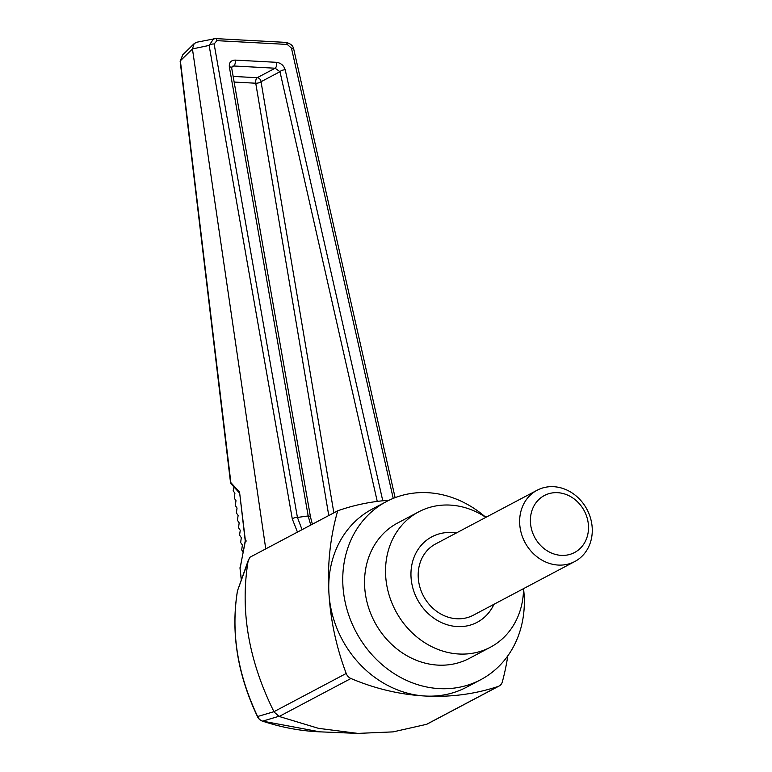<?xml version="1.0" encoding="UTF-8"?>
<svg xmlns="http://www.w3.org/2000/svg" width="772" height="772" viewBox="0 0 772 772"><rect width="100%" height="100%" fill="white"/><g stroke="black" fill="none" stroke-linecap="round" stroke-linejoin="round"><path stroke-width="1.16" d="M523.541 588.746A100.785 87.805 -117.9 0 1 480.686 679.736L466.693 687.138A100.785 87.805 -117.9 0 1 425.372 696.035A100.785 87.805 -117.9 0 1 328.93 593.186A100.785 87.805 -117.9 0 1 372.413 508.98L386.405 501.578A100.785 87.805 -117.9 0 1 485.742 517.317M507.812 655.843A247.127 215.301 -117.9 0 1 502.34 681.859A8.067 7.025 -117.9 0 1 499.117 686.018A8.067 7.025 -117.9 0 1 498.191 686.424A247.127 215.301 -117.9 0 1 425.372 696.035A247.127 215.301 -117.9 0 1 350.942 678.501A8.067 7.025 -117.9 0 1 346.213 673.464A247.127 215.301 -117.9 0 1 328.93 593.186A247.127 215.301 -117.9 0 1 337.721 510.794A247.127 215.301 -117.9 0 1 389.011 500.256M561.312 555.377A32.25 28.101 -117.9 0 1 533.404 507.001A32.25 28.101 -117.9 0 1 583.632 509.703A32.25 28.101 -117.9 0 1 561.312 555.377M558.281 565.065A40.318 35.126 -117.9 0 1 521.312 533.336A40.318 35.126 -117.9 0 1 537.1 490.249A40.318 35.126 -117.9 0 1 587 509.452A40.318 35.126 -117.9 0 1 574.812 561.514A40.318 35.126 -117.9 0 1 558.281 565.065M484.189 515.976A247.127 215.301 -117.9 0 1 486.601 516.97M493.983 604.283A48.375 42.142 -117.9 0 1 477.164 622.309A48.375 42.142 -117.9 0 1 457.333 626.574A48.375 42.142 -117.9 0 1 412.962 588.496A48.375 42.142 -117.9 0 1 431.905 536.791A48.375 42.142 -117.9 0 1 456.271 533.018A48.375 42.142 -117.9 0 0 431.886 536.801M493.945 604.302A48.375 42.142 -117.9 0 1 477.144 622.319M523.541 588.64A76.592 66.73 -117.9 0 1 490.365 647.245A76.592 66.73 -117.9 0 1 458.954 654.009A76.592 66.73 -117.9 0 1 388.712 593.707A76.592 66.73 -117.9 0 1 418.704 511.846A76.592 66.73 -117.9 0 1 485.829 517.375M490.365 647.245L469.376 658.352A76.592 66.73 -117.9 0 1 437.965 665.117A76.592 66.73 -117.9 0 1 367.723 604.814A76.592 66.73 -117.9 0 1 397.715 522.953L418.704 511.846M480.686 679.736A100.785 87.805 -117.9 0 1 439.365 688.624A100.785 87.805 -117.9 0 1 346.937 609.291A100.785 87.805 -117.9 0 1 386.405 501.578M574.812 561.514L473.352 615.197A40.318 35.126 -117.9 0 1 456.831 618.758A40.318 35.126 -117.9 0 1 419.852 587.019A40.318 35.126 -117.9 0 1 435.64 543.932L537.1 490.249M237.429 591.178L237.496 590.783C230.751 631.921 237.458 673.831 257.626 716.512L273.954 711.697C248.497 660.369 239.909 609.967 248.217 560.501L237.496 590.783L249.607 557.423L337.721 510.794M499.117 686.018L426.733 724.29L393.141 731.875L357.774 733.4L318.489 728.334L279.175 716.474L274.108 712.016M278.788 716.329L262.644 721.135A8.067 7.903 -105.4 0 1 257.626 716.512A8.067 1.988 154.2 0 0 257.645 716.956A8.067 8.067 0 0 0 262.374 721.096A8.067 2.451 -71.7 0 0 262.644 721.135L319.917 731.846C300.762 731.036 281.577 727.456 262.374 721.096M285.196 69.827C283.807 65.475 280.911 62.976 276.521 62.32A4.034 1.756 93.1 0 1 275.141 68.216L279.966 71.709A4.034 1.805 -12.8 0 1 285.196 69.827L382.777 500.777M235.161 60.1C230.934 60.284 228.995 62.522 229.342 66.826A4.034 1.891 -10 0 1 231.696 68.1L232.237 66.286L233.771 65.987A4.034 1.756 -86.9 0 0 235.161 60.1L276.521 62.32M333.861 512.84L261.042 81.716A4.034 3.513 62.1 0 0 257.192 77.711A4.034 1.756 -86.9 0 0 255.677 82.556A4.034 1.756 -86.9 0 0 255.744 83.222A4.034 1.467 170.4 0 0 261.042 81.716L279.966 71.709L377.257 501.414M310.73 525.085L308.182 515.957A4.034 1.891 -10 0 1 310.537 517.23L231.696 68.1M297.461 532.101L292.308 518.987L209.125 45.432L213.661 38.735L215.263 38.629A4.034 1.756 -86.9 0 1 215.504 38.6L196.754 42.228L194.148 43.628L182.703 54.889L180.416 61.113A4.034 1.554 173.2 0 0 180.204 61.731L180.146 61.239A4.034 1.235 -4.8 0 1 180.387 60.776L192.44 48.954L265.761 548.873M393.218 498.384L291.459 48.153L287.261 44.438L216.913 40.655L214.133 43.994L297.432 517.443L302.055 529.669M229.342 66.826L308.182 515.957L297.432 517.443A4.034 1.891 170 0 0 292.308 518.987M214.133 43.994A4.034 1.891 170 0 0 209.125 45.432L192.431 48.925L194.148 43.628M216.913 40.655A4.034 1.756 -86.9 0 0 215.504 38.6L285.862 42.383A4.034 1.756 -86.9 0 0 285.621 42.412M287.261 44.438A4.034 1.756 -86.9 0 0 285.862 42.383C290.562 43.493 293.196 45.78 293.765 49.234A4.034 1.805 -12.7 0 0 291.459 48.153M180.416 61.113L230.867 482.548A2.017 1.747 137.6 0 0 231.243 484.005L230.51 482.471L180.204 61.731M230.693 482.452L239.542 492.015L245.419 540.863L240.015 568.346L241.366 579.647M240.063 568.732L245.235 540.892L239.542 492.015M233.984 486.997L233.173 490.722L234.91 493.279L234.244 498.123L235.981 500.681L235.306 505.515L237.043 508.072L236.377 512.917L238.114 515.474L237.438 520.309L239.175 522.866L238.509 527.71L240.246 530.267L239.571 535.102L241.308 537.659L240.642 542.504L242.379 545.061L241.704 549.896L243.045 552.077M246.345 540.998L245.419 540.863M346.213 673.464L273.954 711.697M350.942 678.501L279.175 716.474M498.191 686.424L426.424 724.397M233.154 76.418L257.192 77.711L275.141 68.216L233.771 65.987L231.687 67.096M328.766 515.532L255.744 83.222L234.148 82.054M180.233 61.451A4.034 1.235 -4.8 0 1 180.146 61.239L182.703 54.889M257.645 716.956C237.419 674.438 230.683 632.442 237.438 590.976L237.679 590.059M310.537 517.23L312.39 524.207M395.119 497.641L293.765 49.234M241.279 579.878L239.957 567.758M231.243 484.005L239.706 493.24M357.774 733.4L319.917 731.846"/></g></svg>
